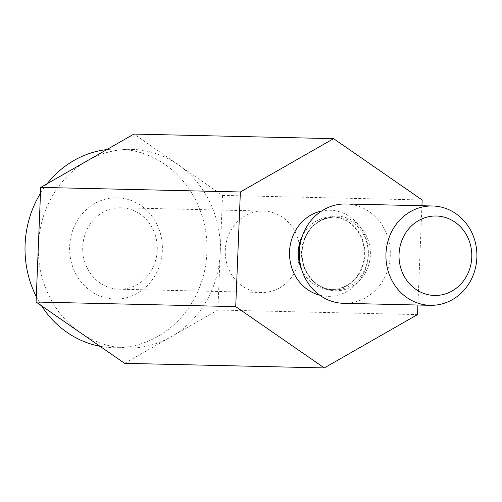 <?xml version="1.0" encoding="UTF-8"?>
<svg xmlns="http://www.w3.org/2000/svg" width="502" height="502" viewBox="0 0 502 502"><rect width="100%" height="100%" fill="white"/><g stroke="black" fill="none" stroke-linecap="round" stroke-linejoin="round"><path stroke-width="0.38" stroke-dasharray="2.51 1.88" d="M87.342 160.734A99.358 90.981 91.3 0 0 38.409 244.712A99.358 90.981 91.3 0 0 80.37 332.688A99.358 90.981 91.3 0 0 127.025 348.043A99.358 90.981 91.3 0 0 171.264 336.679A99.358 90.981 91.3 0 0 220.202 252.701A99.358 90.981 91.3 0 0 178.241 164.731A99.358 90.981 91.3 0 0 131.587 149.376A99.358 90.981 91.3 0 0 87.342 160.734M36.301 296.688A99.358 90.981 91.3 0 0 41.503 305.781M100.011 346.286A99.358 90.981 91.3 0 0 113.716 347.735A99.358 90.981 91.3 0 0 196.728 202.224A99.358 90.981 91.3 0 0 118.277 149.069A99.358 90.981 91.3 0 0 106.819 149.596M47.182 183.707A99.358 90.981 91.3 0 0 40.493 193.295M124.653 363.341L217.874 310.023L220.202 252.701L222.524 195.385L133.952 134.072M217.874 310.023L417.513 314.603M222.524 195.385L422.163 199.972M417.902 305.028L421.931 205.732M157.157 224.858A50.658 46.385 91.3 0 0 76.888 221.332A50.658 46.385 91.3 0 0 113.941 299.016A50.658 46.385 91.3 0 0 157.157 224.858M345.96 203.988A49.679 45.487 -88.7 0 1 390.292 254.702A49.679 45.487 -88.7 0 1 343.675 303.321M86.902 267.422A40.718 37.286 -88.7 0 1 102.791 212.44A40.718 37.286 -88.7 0 1 120.926 207.784A40.718 37.286 -88.7 0 1 153.079 229.571A40.718 37.286 -88.7 0 1 119.056 289.202A40.718 37.286 -88.7 0 1 86.902 267.422M279.746 287.822A40.718 37.286 91.3 0 0 298.878 242.435A40.718 37.286 91.3 0 0 263.481 211.06A40.718 37.286 91.3 0 0 245.346 215.716A40.718 37.286 91.3 0 0 226.214 261.096A40.718 37.286 91.3 0 0 261.611 292.478A40.718 37.286 91.3 0 0 279.746 287.822M301.646 269.524A36.433 33.358 91.3 0 0 302.003 270.283A36.433 33.358 91.3 0 0 330.768 289.773A36.433 33.358 91.3 0 0 361.208 236.423A36.433 33.358 91.3 0 0 332.437 216.933A36.433 33.358 91.3 0 0 302.424 235.827M319.699 295.189A43.059 39.426 91.3 0 0 359.99 279.689A43.059 39.426 91.3 0 0 363.925 233.279A43.059 39.426 91.3 0 0 321.631 211.016M366.535 236.116A37.317 34.174 91.3 0 0 320.452 220.416A37.317 34.174 91.3 0 0 305.894 270.804A37.317 34.174 91.3 0 0 351.977 286.504A37.317 34.174 91.3 0 0 366.535 236.116M305.279 270.358A36.433 33.358 -88.7 0 1 335.719 217.008A36.433 33.358 -88.7 0 1 368.236 254.194A36.433 33.358 -88.7 0 1 334.05 289.849A36.433 33.358 -88.7 0 1 305.279 270.358M113.716 347.735L127.025 348.043M118.277 149.069L131.587 149.376M332.437 216.933C344.667 217.485 354.054 223.905 360.605 236.197C365.054 245.924 365.582 255.964 362.199 266.317C356.696 281.02 346.217 288.838 330.768 289.773L334.05 289.849C321.82 289.296 312.432 282.877 305.875 270.584C295.571 249.18 306.666 217.962 335.719 217.008L332.437 216.933M263.481 211.06L120.926 207.784M261.611 292.478L119.056 289.202"/><path stroke-width="0.75" d="M421.931 205.732L422.163 199.972L333.592 138.659L133.952 134.072L40.731 187.397L36.081 302.028L124.653 363.341L324.292 367.928L417.513 314.603L417.902 305.028M40.493 193.295A99.358 90.981 91.3 0 0 25.1 244.405A99.358 90.981 91.3 0 0 36.301 296.688M41.503 305.781A99.358 90.981 91.3 0 0 100.011 346.286M106.819 149.596A99.358 90.981 91.3 0 0 47.182 183.707M403.119 274.205A39.746 36.395 -88.7 0 1 437.022 216.029A39.746 36.395 -88.7 0 1 466.094 276.978A39.746 36.395 -88.7 0 1 403.119 274.205M391.058 278.735A49.679 45.487 -88.7 0 1 432.561 205.977A49.679 45.487 -88.7 0 1 476.9 256.691A49.679 45.487 -88.7 0 1 430.283 305.31A49.679 45.487 -88.7 0 1 391.058 278.735M333.592 138.659L240.37 191.977L235.72 306.615L324.292 367.928M40.731 187.397L240.37 191.977M36.081 302.028L235.72 306.615M430.283 305.31L343.675 303.321A49.679 45.487 -88.7 0 1 304.45 276.746A49.679 45.487 -88.7 0 1 345.96 203.988L432.561 205.977M302.424 235.827A36.433 33.358 91.3 0 0 301.646 269.524M321.631 211.016A43.059 39.426 91.3 0 0 289.528 252.387A43.059 39.426 91.3 0 0 319.699 295.189"/></g></svg>
